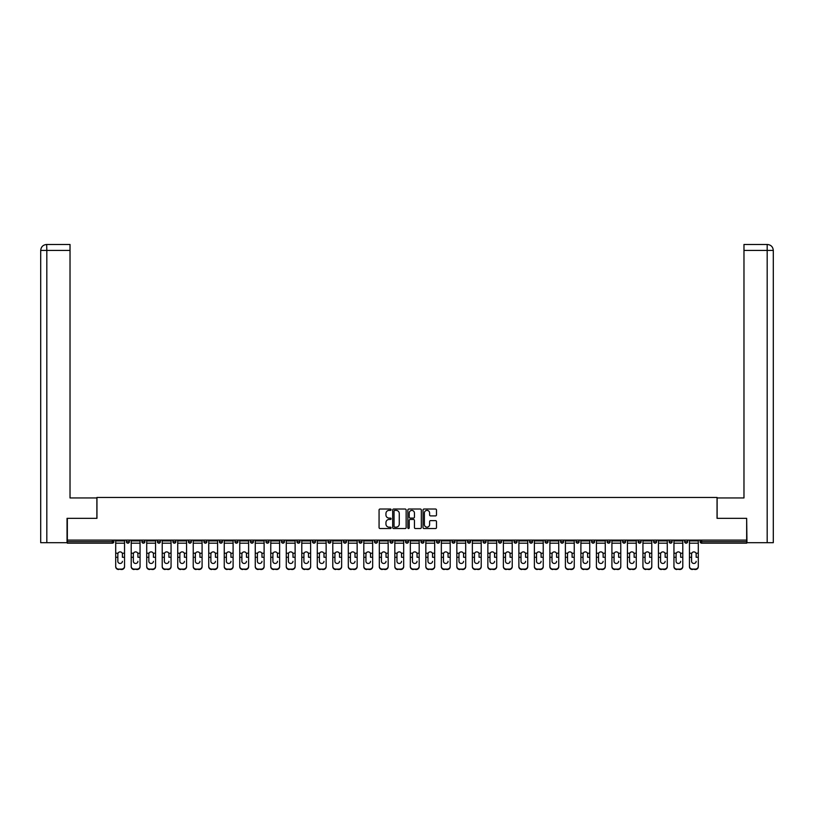 <?xml version="1.0" encoding="UTF-8"?>
<svg xmlns="http://www.w3.org/2000/svg" width="814" height="814" viewBox="0 0 814 814"><rect width="100%" height="100%" fill="white"/><g stroke="black" fill="none" stroke-linecap="round" stroke-linejoin="round"><path stroke-width="1.22" d="M391.096 509.706A0.682 0.682 0 0 0 390.415 509.025L380.046 509.025A0.977 0.977 0 0 0 379.07 510.002L379.07 527.564A0.977 0.977 0 0 0 380.046 528.54L390.415 528.54A0.682 0.682 0 0 0 391.096 527.848A0.682 0.682 0 0 0 390.415 527.167L389.072 527.167A3.124 3.124 0 0 1 385.948 524.043L385.948 522.588A3.124 3.124 0 0 1 389.072 519.464L390.415 519.464A0.682 0.682 0 0 0 391.096 518.783A0.682 0.682 0 0 0 390.415 518.091L389.072 518.091A3.124 3.124 0 0 1 385.948 514.977L385.948 513.512A3.124 3.124 0 0 1 389.072 510.388L390.415 510.388A0.682 0.682 0 0 0 391.096 509.706M435.51 515.903A0.977 0.977 0 0 0 436.487 514.926L436.487 510.002A0.977 0.977 0 0 0 435.51 509.025L424.002 509.025A0.977 0.977 0 0 0 423.026 510.002L423.026 527.564A0.977 0.977 0 0 0 424.002 528.54L435.51 528.54A0.977 0.977 0 0 0 436.487 527.564L436.487 521.611A0.977 0.977 0 0 0 435.51 520.634L430.586 520.634A0.977 0.977 0 0 0 429.609 521.611L429.609 524.562A2.615 2.615 0 0 1 427.004 527.167A2.615 2.615 0 0 1 424.389 524.562L424.389 512.993A2.615 2.615 0 0 1 427.004 510.388A2.615 2.615 0 0 1 429.609 512.993L429.609 514.926A0.977 0.977 0 0 0 430.586 515.903L435.51 515.903M46.815 542.684L40.7 542.684L40.7 250.437L46.815 250.437L46.673 244.475L70.024 244.475L70.024 250.437L46.815 250.437L46.815 542.684L67.043 542.684L67.043 518.335L96.958 518.335L96.958 497.456L717.042 497.456L717.042 518.335L746.662 518.335L746.662 540.099L67.338 540.099L67.338 541.686L112.373 541.686L112.373 540.099M67.338 518.335L67.338 540.099M406.145 510.002A0.977 0.977 0 0 0 405.168 509.025L393.661 509.025A0.977 0.977 0 0 0 392.684 510.002L392.684 527.564A0.977 0.977 0 0 0 393.661 528.54L405.168 528.54A0.977 0.977 0 0 0 406.145 527.564L406.145 510.002M408.832 509.025L420.339 509.025A0.977 0.977 0 0 1 421.316 510.002L421.316 527.564A0.977 0.977 0 0 1 420.339 528.54L415.415 528.54A0.977 0.977 0 0 1 414.438 527.564L414.438 520.441A0.977 0.977 0 0 0 413.461 519.464L410.195 519.464A0.977 0.977 0 0 0 409.218 520.441L409.218 527.848A0.682 0.682 0 0 1 408.536 528.54A0.682 0.682 0 0 1 407.855 527.848L407.855 510.002A0.977 0.977 0 0 1 408.832 509.025M113.858 540.099L113.858 541.686A1.496 1.496 0 0 1 112.373 543.182L67.338 543.182L67.338 541.686M746.662 540.099L746.662 543.182L701.627 543.182A1.496 1.496 0 0 1 700.142 541.686L700.142 540.099M126.384 540.099L126.384 541.686L126.384 540.099M112.373 543.182A1.496 1.496 0 0 0 113.858 541.686A1.496 1.496 0 0 1 112.373 543.182L112.373 541.686L113.858 541.686M127.879 543.182A1.496 1.496 0 0 1 126.384 541.686A1.496 1.496 0 0 0 127.879 543.182A1.496 1.496 0 0 0 129.365 541.686L129.365 540.099L129.365 541.686A1.496 1.496 0 0 1 127.879 543.182A1.496 1.496 0 0 1 126.384 541.686L129.365 541.686A1.496 1.496 0 0 1 127.879 543.182M141.89 540.099L141.89 541.686L141.89 540.099M144.872 540.099L144.872 541.686A1.496 1.496 0 0 1 143.386 543.182A1.496 1.496 0 0 1 141.89 541.686A1.496 1.496 0 0 0 143.386 543.182A1.496 1.496 0 0 0 144.872 541.686A1.496 1.496 0 0 1 143.386 543.182A1.496 1.496 0 0 1 141.89 541.686L144.872 541.686M157.397 540.099L157.397 541.686L157.397 540.099M160.378 540.099L160.378 541.686L160.378 540.099M172.904 541.686A1.496 1.496 0 0 0 174.4 543.182A1.496 1.496 0 0 0 175.885 541.686A1.496 1.496 0 0 1 174.4 543.182A1.496 1.496 0 0 0 175.885 541.686L175.885 540.099L175.885 541.686L172.904 541.686A1.496 1.496 0 0 0 174.4 543.182A1.496 1.496 0 0 1 172.904 541.686L172.904 540.099M188.41 540.099L188.41 541.686L188.41 540.099M191.392 540.099L191.392 541.686L191.392 540.099M206.898 540.099L206.898 541.686A1.496 1.496 0 0 1 205.413 543.182A1.496 1.496 0 0 1 203.917 541.686L203.917 540.099M220.92 543.182A1.496 1.496 0 0 0 222.405 541.686L222.405 540.099L222.405 541.686A1.496 1.496 0 0 1 220.92 543.182A1.496 1.496 0 0 1 219.424 541.686L219.424 540.099M234.931 540.099L234.931 541.686L234.931 540.099M237.912 540.099L237.912 541.686A1.496 1.496 0 0 1 236.426 543.182A1.496 1.496 0 0 1 234.931 541.686L237.912 541.686A1.496 1.496 0 0 1 236.426 543.182M253.419 540.099L253.419 541.686A1.496 1.496 0 0 1 251.933 543.182A1.496 1.496 0 0 1 250.437 541.686L250.437 540.099M267.44 543.182A1.496 1.496 0 0 0 268.925 541.686L268.925 540.099L268.925 541.686A1.496 1.496 0 0 1 267.44 543.182A1.496 1.496 0 0 1 265.944 541.686L265.944 540.099M284.432 540.099L284.432 541.686A1.496 1.496 0 0 1 282.946 543.182A1.496 1.496 0 0 1 281.451 541.686L281.451 540.099M296.957 540.099L296.957 541.686L296.957 540.099M299.939 540.099L299.939 541.686A1.496 1.496 0 0 1 298.453 543.182A1.496 1.496 0 0 1 296.957 541.686L299.939 541.686A1.496 1.496 0 0 1 298.453 543.182M315.445 540.099L315.445 541.686L312.464 541.686A1.496 1.496 0 0 0 313.96 543.182A1.496 1.496 0 0 1 312.464 541.686L312.464 540.099M329.467 543.182A1.496 1.496 0 0 0 330.952 541.686L330.952 540.099L330.952 541.686A1.496 1.496 0 0 1 329.467 543.182A1.496 1.496 0 0 1 327.971 541.686L327.971 540.099M346.459 540.099L346.459 541.686A1.496 1.496 0 0 1 344.973 543.182A1.496 1.496 0 0 1 343.477 541.686L343.477 540.099M358.984 540.099L358.984 541.686L358.984 540.099M361.965 540.099L361.965 541.686A1.496 1.496 0 0 1 360.48 543.182A1.496 1.496 0 0 1 358.984 541.686L361.965 541.686A1.496 1.496 0 0 1 360.48 543.182M377.482 540.099L377.482 541.686A1.496 1.496 0 0 1 375.987 543.182A1.496 1.496 0 0 1 374.491 541.686L374.491 540.099M389.998 541.686L392.989 541.686A1.496 1.496 0 0 1 391.493 543.182A1.496 1.496 0 0 0 392.989 541.686L392.989 540.099L392.989 541.686A1.496 1.496 0 0 1 391.493 543.182A1.496 1.496 0 0 1 389.998 541.686L389.998 540.099M408.496 540.099L408.496 541.686A1.496 1.496 0 0 1 407 543.182A1.496 1.496 0 0 1 405.504 541.686L405.504 540.099M421.011 540.099L421.011 541.686L421.011 540.099M424.002 540.099L424.002 541.686L424.002 540.099M436.518 540.099L436.518 541.686L436.518 540.099M439.509 540.099L439.509 541.686A1.496 1.496 0 0 1 438.013 543.182A1.496 1.496 0 0 1 436.518 541.686L439.509 541.686A1.496 1.496 0 0 1 438.013 543.182M452.035 540.099L452.035 541.686L452.035 540.099M455.016 540.099L455.016 541.686L455.016 540.099M467.541 540.099L467.541 541.686L467.541 540.099M470.523 540.099L470.523 541.686A1.496 1.496 0 0 1 469.027 543.182A1.496 1.496 0 0 1 467.541 541.686A1.496 1.496 0 0 0 469.027 543.182A1.496 1.496 0 0 0 470.523 541.686A1.496 1.496 0 0 1 469.027 543.182A1.496 1.496 0 0 1 467.541 541.686L470.523 541.686M486.029 540.099L486.029 541.686A1.496 1.496 0 0 1 484.534 543.182A1.496 1.496 0 0 1 483.048 541.686L483.048 540.099M501.536 540.099L501.536 541.686L498.555 541.686A1.496 1.496 0 0 0 500.04 543.182A1.496 1.496 0 0 1 498.555 541.686L498.555 540.099M517.043 540.099L517.043 541.686A1.496 1.496 0 0 1 515.547 543.182A1.496 1.496 0 0 1 514.061 541.686L514.061 540.099M529.568 540.099L529.568 541.686L529.568 540.099M532.549 540.099L532.549 541.686A1.496 1.496 0 0 1 531.054 543.182A1.496 1.496 0 0 1 529.568 541.686A1.496 1.496 0 0 0 531.054 543.182A1.496 1.496 0 0 1 529.568 541.686L532.549 541.686A1.496 1.496 0 0 1 531.054 543.182M548.056 540.099L548.056 541.686A1.496 1.496 0 0 1 546.56 543.182A1.496 1.496 0 0 1 545.075 541.686L545.075 540.099M563.563 540.099L563.563 541.686L560.581 541.686A1.496 1.496 0 0 0 562.067 543.182A1.496 1.496 0 0 1 560.581 541.686L560.581 540.099M579.069 540.099L579.069 541.686A1.496 1.496 0 0 1 577.574 543.182A1.496 1.496 0 0 1 576.088 541.686L576.088 540.099M594.576 540.099L594.576 541.686L591.595 541.686A1.496 1.496 0 0 0 593.08 543.182A1.496 1.496 0 0 1 591.595 541.686L591.595 540.099M610.083 540.099L610.083 541.686A1.496 1.496 0 0 1 608.587 543.182A1.496 1.496 0 0 1 607.102 541.686L607.102 540.099M625.59 540.099L625.59 541.686L622.608 541.686A1.496 1.496 0 0 0 624.094 543.182A1.496 1.496 0 0 1 622.608 541.686L622.608 540.099M641.096 540.099L641.096 541.686A1.496 1.496 0 0 1 639.601 543.182A1.496 1.496 0 0 1 638.115 541.686L638.115 540.099M656.603 540.099L656.603 541.686L653.622 541.686A1.496 1.496 0 0 0 655.107 543.182A1.496 1.496 0 0 1 653.622 541.686L653.622 540.099M672.11 540.099L672.11 541.686L669.128 541.686A1.496 1.496 0 0 0 670.614 543.182A1.496 1.496 0 0 1 669.128 541.686L669.128 540.099M687.616 540.099L687.616 541.686L684.635 541.686A1.496 1.496 0 0 0 686.121 543.182A1.496 1.496 0 0 1 684.635 541.686L684.635 540.099M158.893 543.182A1.496 1.496 0 0 1 157.397 541.686A1.496 1.496 0 0 0 158.893 543.182A1.496 1.496 0 0 0 160.378 541.686A1.496 1.496 0 0 1 158.893 543.182A1.496 1.496 0 0 1 157.397 541.686L160.378 541.686A1.496 1.496 0 0 1 158.893 543.182M189.906 543.182A1.496 1.496 0 0 1 188.41 541.686A1.496 1.496 0 0 0 189.906 543.182A1.496 1.496 0 0 0 191.392 541.686A1.496 1.496 0 0 1 189.906 543.182A1.496 1.496 0 0 1 188.41 541.686L191.392 541.686A1.496 1.496 0 0 1 189.906 543.182M313.96 543.182A1.496 1.496 0 0 0 315.445 541.686A1.496 1.496 0 0 1 313.96 543.182A1.496 1.496 0 0 1 312.464 541.686M422.507 543.182A1.496 1.496 0 0 1 421.011 541.686L424.002 541.686A1.496 1.496 0 0 1 422.507 543.182A1.496 1.496 0 0 0 424.002 541.686A1.496 1.496 0 0 1 422.507 543.182M453.52 543.182A1.496 1.496 0 0 1 452.035 541.686A1.496 1.496 0 0 0 453.52 543.182A1.496 1.496 0 0 0 455.016 541.686A1.496 1.496 0 0 1 453.52 543.182A1.496 1.496 0 0 1 452.035 541.686L455.016 541.686M500.04 543.182A1.496 1.496 0 0 0 501.536 541.686A1.496 1.496 0 0 1 500.04 543.182A1.496 1.496 0 0 1 498.555 541.686M562.067 543.182A1.496 1.496 0 0 0 563.563 541.686A1.496 1.496 0 0 1 562.067 543.182A1.496 1.496 0 0 1 560.581 541.686M594.576 541.686A1.496 1.496 0 0 1 593.08 543.182A1.496 1.496 0 0 0 594.576 541.686A1.496 1.496 0 0 1 593.08 543.182A1.496 1.496 0 0 1 591.595 541.686M624.094 543.182A1.496 1.496 0 0 0 625.59 541.686A1.496 1.496 0 0 1 624.094 543.182A1.496 1.496 0 0 1 622.608 541.686M639.601 543.182A1.496 1.496 0 0 0 641.096 541.686A1.496 1.496 0 0 1 639.601 543.182M655.107 543.182A1.496 1.496 0 0 0 656.603 541.686A1.496 1.496 0 0 1 655.107 543.182A1.496 1.496 0 0 1 653.622 541.686M670.614 543.182A1.496 1.496 0 0 0 672.11 541.686A1.496 1.496 0 0 1 670.614 543.182A1.496 1.496 0 0 1 669.128 541.686M686.121 543.182A1.496 1.496 0 0 0 687.616 541.686A1.496 1.496 0 0 1 686.121 543.182A1.496 1.496 0 0 1 684.635 541.686M394.729 510.388A0.682 0.682 0 0 0 394.047 511.07L394.047 526.485A0.682 0.682 0 0 0 394.729 527.167L396.143 527.167A3.124 3.124 0 0 0 399.267 524.043L399.267 513.512A3.124 3.124 0 0 0 396.143 510.388L394.729 510.388M414.438 513.044A2.615 2.615 0 0 0 411.833 510.439A2.615 2.615 0 0 0 409.218 513.044L409.218 517.124A0.977 0.977 0 0 0 410.195 518.091L413.461 518.091A0.977 0.977 0 0 0 414.438 517.124L414.438 513.044M122.405 554.09L122.405 557.275L124.542 557.275L124.542 540.099M115.7 557.692L115.7 566.707L115.7 553.215L118.02 553.215L117.837 554.09L118.02 553.215A2.289 2.188 0 0 1 122.222 553.215L124.542 553.215M120.126 563.461A2.289 2.167 180 0 0 122.405 561.304A2.289 2.167 180 0 1 120.126 563.461A2.289 2.167 180 0 1 117.837 561.304L117.837 554.09M124.542 566.279L124.542 566.707A2.981 2.818 180 0 1 121.561 569.525L121.561 569.108A2.981 2.818 0 0 0 124.542 566.279L124.542 557.275M115.7 566.279A2.981 2.818 0 0 0 118.681 569.108L121.561 569.525M118.681 569.525A2.981 2.818 180 0 1 115.7 566.707M118.681 569.108L121.561 569.108M115.7 553.215L115.7 540.099M96.866 518.335L96.866 497.954L70.024 497.954L70.024 250.437M40.7 250.437L40.7 483.048L40.7 250.437C41.056 246.815 43.04 244.831 46.652 244.475C43.04 244.831 41.046 246.825 40.7 250.437L40.7 483.048M717.134 518.335L717.134 497.954L743.976 497.954L743.976 244.475L767.327 244.475L743.976 244.475M773.3 542.684L773.3 483.048L773.3 542.684L746.957 542.684L746.662 518.335M767.185 244.475L765.842 244.475L767.185 244.475L767.185 250.437L743.976 250.437M767.185 542.684L767.185 250.437L773.3 250.437L773.3 483.048L773.3 250.437C772.944 246.815 770.96 244.831 767.348 244.475M137.912 554.09L137.912 557.275L140.049 557.275L140.049 540.099M131.207 557.692L131.207 566.707L131.207 553.215L133.527 553.215L133.343 554.09L133.527 553.215A2.289 2.188 0 0 1 137.729 553.215L140.049 553.215M135.633 563.461A2.289 2.167 180 0 0 137.912 561.304A2.289 2.167 180 0 1 135.633 563.461A2.289 2.167 180 0 1 133.343 561.304L133.343 554.09M153.419 554.09L153.419 557.275L155.555 557.275L155.555 540.099M146.713 557.692L146.713 566.707L146.713 553.215L149.033 553.215L148.85 554.09L149.033 553.215A2.289 2.188 0 0 1 153.246 553.215L155.555 553.215M151.139 563.461A2.289 2.167 180 0 0 153.419 561.304A2.289 2.167 180 0 1 151.139 563.461A2.289 2.167 180 0 1 148.85 561.304L148.85 554.09M168.925 554.09L168.925 557.275L171.062 557.275L171.062 540.099M162.22 557.692L162.22 566.707L162.22 553.215L164.54 553.215L164.357 554.09L164.54 553.215A2.289 2.188 0 0 1 168.752 553.215L171.062 553.215M166.646 563.461A2.289 2.167 180 0 0 168.925 561.304A2.289 2.167 180 0 1 166.646 563.461A2.289 2.167 180 0 1 164.357 561.304L164.357 554.09M184.432 554.09L184.432 557.275L186.569 557.275L186.569 540.099M177.727 557.692L177.727 566.707L177.727 553.215L180.047 553.215L179.863 554.09L180.047 553.215A2.289 2.188 0 0 1 184.259 553.215L186.569 553.215M182.153 563.461A2.289 2.167 180 0 0 184.432 561.304A2.289 2.167 180 0 1 182.153 563.461A2.289 2.167 180 0 1 179.863 561.304L179.863 554.09M199.939 554.09L199.939 557.275L202.086 557.275L202.086 540.099M193.233 557.692L193.233 566.707L193.233 553.215L195.553 553.215L195.37 554.09L195.553 553.215A2.289 2.188 0 0 1 199.766 553.215L202.086 553.215M197.66 563.461A2.289 2.167 180 0 0 199.939 561.304A2.289 2.167 180 0 1 197.66 563.461A2.289 2.167 180 0 1 195.37 561.304L195.37 554.09M140.049 566.279L140.049 566.707A2.981 2.818 180 0 1 137.067 569.525L137.067 569.108A2.981 2.818 0 0 0 140.049 566.279L140.049 557.275M131.207 566.279A2.981 2.818 0 0 0 134.188 569.108L137.067 569.525M134.188 569.525A2.981 2.818 180 0 1 131.207 566.707M134.188 569.108L137.067 569.108M131.207 553.215L131.207 540.099M155.555 566.279L155.555 566.707A2.981 2.818 180 0 1 152.574 569.525L152.574 569.108A2.981 2.818 0 0 0 155.555 566.279L155.555 557.275M146.713 566.279A2.981 2.818 0 0 0 149.695 569.108L152.574 569.525M149.695 569.525A2.981 2.818 180 0 1 146.713 566.707M149.695 569.108L152.574 569.108M146.713 553.215L146.713 540.099M171.062 566.279L171.062 566.707A2.981 2.818 180 0 1 168.081 569.525L168.081 569.108A2.981 2.818 0 0 0 171.062 566.279L171.062 557.275M162.22 566.279A2.981 2.818 0 0 0 165.201 569.108L168.081 569.525M165.201 569.525A2.981 2.818 180 0 1 162.22 566.707M165.201 569.108L168.081 569.108M162.22 553.215L162.22 540.099M186.569 566.279L186.569 566.707A2.981 2.818 180 0 1 183.588 569.525L183.588 569.108A2.981 2.818 0 0 0 186.569 566.279L186.569 557.275M177.727 566.279A2.981 2.818 0 0 0 180.708 569.108L183.588 569.525M180.708 569.525A2.981 2.818 180 0 1 177.727 566.707M180.708 569.108L183.588 569.108M177.727 553.215L177.727 540.099M202.086 566.279L202.086 566.707A2.981 2.818 180 0 1 199.094 569.525L199.094 569.108A2.981 2.818 0 0 0 202.086 566.279L202.086 557.275M193.233 566.279A2.981 2.818 0 0 0 196.215 569.108L199.094 569.525M196.215 569.525A2.981 2.818 180 0 1 193.233 566.707M196.215 569.108L199.094 569.108M193.233 553.215L193.233 540.099M215.445 554.09L215.445 557.275L217.592 557.275L217.592 540.099M208.74 557.692L208.74 566.707L208.74 553.215L211.06 553.215L210.877 554.09L211.06 553.215A2.289 2.188 0 0 1 215.272 553.215L217.592 553.215M213.166 563.461A2.289 2.167 180 0 0 215.445 561.304A2.289 2.167 180 0 1 213.166 563.461A2.289 2.167 180 0 1 210.877 561.304L210.877 554.09M217.592 566.279L217.592 566.707A2.981 2.818 180 0 1 214.601 569.525L214.601 569.108A2.981 2.818 0 0 0 217.592 566.279L217.592 557.275M208.74 566.279A2.981 2.818 0 0 0 211.721 569.108L214.601 569.525M211.721 569.525A2.981 2.818 180 0 1 208.74 566.707M211.721 569.108L214.601 569.108M208.74 553.215L208.74 540.099M230.962 554.09L230.962 557.275L233.099 557.275L233.099 540.099M224.247 557.692L224.247 566.707L224.247 553.215L226.567 553.215L226.384 554.09L226.567 553.215A2.289 2.188 0 0 1 230.779 553.215L233.099 553.215M228.673 563.461A2.289 2.167 180 0 0 230.962 561.304A2.289 2.167 180 0 1 228.673 563.461A2.289 2.167 180 0 1 226.384 561.304L226.384 554.09M233.099 566.279L233.099 566.707A2.981 2.818 180 0 1 230.108 569.525L230.108 569.108A2.981 2.818 0 0 0 233.099 566.279L233.099 557.275M224.247 566.279A2.981 2.818 0 0 0 227.228 569.108L230.108 569.525M227.228 569.525A2.981 2.818 180 0 1 224.247 566.707M227.228 569.108L230.108 569.108M224.247 553.215L224.247 540.099M246.469 554.09L246.469 557.275L248.606 557.275L248.606 540.099M239.754 557.692L239.754 566.707L239.754 553.215L242.073 553.215L241.89 554.09L242.073 553.215A2.289 2.188 0 0 1 246.286 553.215L248.606 553.215M244.18 563.461A2.289 2.167 180 0 0 246.469 561.304A2.289 2.167 180 0 1 244.18 563.461A2.289 2.167 180 0 1 241.89 561.304L241.89 554.09M248.606 566.279L248.606 566.707A2.981 2.818 180 0 1 245.614 569.525L245.614 569.108A2.981 2.818 0 0 0 248.606 566.279L248.606 557.275M239.754 566.279A2.981 2.818 0 0 0 242.735 569.108L245.614 569.525M242.735 569.525A2.981 2.818 180 0 1 239.754 566.707M242.735 569.108L245.614 569.108M239.754 553.215L239.754 540.099M261.976 554.09L261.976 557.275L264.112 557.275L264.112 540.099M255.26 557.692L255.26 566.707L255.26 553.215L257.58 553.215L257.397 554.09L257.58 553.215A2.289 2.188 0 0 1 261.793 553.215L264.112 553.215M259.686 563.461A2.289 2.167 180 0 0 261.976 561.304A2.289 2.167 180 0 1 259.686 563.461A2.289 2.167 180 0 1 257.397 561.304L257.397 554.09M264.112 566.279L264.112 566.707A2.981 2.818 180 0 1 261.131 569.525L261.131 569.108A2.981 2.818 0 0 0 264.112 566.279L264.112 557.275M255.26 566.279A2.981 2.818 0 0 0 258.242 569.108L261.131 569.525M258.242 569.525A2.981 2.818 180 0 1 255.26 566.707M258.242 569.108L261.131 569.108M255.26 553.215L255.26 540.099M277.482 554.09L277.482 557.275L279.619 557.275L279.619 540.099M270.767 557.692L270.767 566.707L270.767 553.215L273.087 553.215L272.904 554.09L273.087 553.215A2.289 2.188 0 0 1 277.299 553.215L279.619 553.215M275.193 563.461A2.289 2.167 180 0 0 277.482 561.304A2.289 2.167 180 0 1 275.193 563.461A2.289 2.167 180 0 1 272.904 561.304L272.904 554.09M279.619 566.279L279.619 566.707A2.981 2.818 180 0 1 276.638 569.525L276.638 569.108A2.981 2.818 0 0 0 279.619 566.279L279.619 557.275M270.767 566.279A2.981 2.818 0 0 0 273.748 569.108L276.638 569.525M273.748 569.525A2.981 2.818 180 0 1 270.767 566.707M273.748 569.108L276.638 569.108M270.767 553.215L270.767 540.099M292.989 554.09L292.989 557.275L295.126 557.275L295.126 540.099M286.274 557.692L286.274 566.707L286.274 553.215L288.594 553.215L288.41 554.09L288.594 553.215A2.289 2.188 0 0 1 292.806 553.215L295.126 553.215M290.7 563.461A2.289 2.167 180 0 0 292.989 561.304A2.289 2.167 180 0 1 290.7 563.461A2.289 2.167 180 0 1 288.41 561.304L288.41 554.09M295.126 566.279L295.126 566.707A2.981 2.818 180 0 1 292.145 569.525L292.145 569.108A2.981 2.818 0 0 0 295.126 566.279L295.126 557.275M286.274 566.279A2.981 2.818 0 0 0 289.255 569.108L292.145 569.525M289.255 569.525A2.981 2.818 180 0 1 286.274 566.707M289.255 569.108L292.145 569.108M286.274 553.215L286.274 540.099M308.496 554.09L308.496 557.275L310.633 557.275L310.633 540.099M301.78 557.692L301.78 566.707L301.78 553.215L304.1 553.215L303.917 554.09L304.1 553.215A2.289 2.188 0 0 1 308.313 553.215L310.633 553.215M306.206 563.461A2.289 2.167 180 0 0 308.496 561.304A2.289 2.167 180 0 1 306.206 563.461A2.289 2.167 180 0 1 303.917 561.304L303.917 554.09M310.633 566.279L310.633 566.707A2.981 2.818 180 0 1 307.651 569.525L307.651 569.108A2.981 2.818 0 0 0 310.633 566.279L310.633 557.275M301.78 566.279A2.981 2.818 0 0 0 304.762 569.108L307.651 569.525M304.762 569.525A2.981 2.818 180 0 1 301.78 566.707M304.762 569.108L307.651 569.108M301.78 553.215L301.78 540.099M324.003 554.09L324.003 557.275L326.139 557.275L326.139 540.099M317.287 557.692L317.287 566.707L317.287 553.215L319.607 553.215L319.424 554.09L319.607 553.215A2.289 2.188 0 0 1 323.819 553.215L326.139 553.215M321.713 563.461A2.289 2.167 180 0 0 324.003 561.304A2.289 2.167 180 0 1 321.713 563.461A2.289 2.167 180 0 1 319.424 561.304L319.424 554.09M326.139 566.279L326.139 566.707A2.981 2.818 180 0 1 323.158 569.525L323.158 569.108A2.981 2.818 0 0 0 326.139 566.279L326.139 557.275M317.287 566.279A2.981 2.818 0 0 0 320.268 569.108L323.158 569.525M320.268 569.525A2.981 2.818 180 0 1 317.287 566.707M320.268 569.108L323.158 569.108M317.287 553.215L317.287 540.099M339.509 554.09L339.509 557.275L341.646 557.275L341.646 540.099M332.794 557.692L332.794 566.707L332.794 553.215L335.114 553.215L334.93 554.09L335.114 553.215A2.289 2.188 0 0 1 339.326 553.215L341.646 553.215M337.22 563.461A2.289 2.167 180 0 0 339.509 561.304A2.289 2.167 180 0 1 337.22 563.461A2.289 2.167 180 0 1 334.93 561.304L334.93 554.09M341.646 566.279L341.646 566.707A2.981 2.818 180 0 1 338.665 569.525L338.665 569.108A2.981 2.818 0 0 0 341.646 566.279L341.646 557.275M332.794 566.279A2.981 2.818 0 0 0 335.775 569.108L338.665 569.525M335.775 569.525A2.981 2.818 180 0 1 332.794 566.707M335.775 569.108L338.665 569.108M332.794 553.215L332.794 540.099M355.016 554.09L355.016 557.275L357.153 557.275L357.153 540.099M348.3 557.692L348.3 566.707L348.3 553.215L350.62 553.215L350.437 554.09L350.62 553.215A2.289 2.188 0 0 1 354.833 553.215L357.153 553.215M352.727 563.461A2.289 2.167 180 0 0 355.016 561.304A2.289 2.167 180 0 1 352.727 563.461A2.289 2.167 180 0 1 350.437 561.304L350.437 554.09M357.153 566.279L357.153 566.707A2.981 2.818 180 0 1 354.171 569.525L354.171 569.108A2.981 2.818 0 0 0 357.153 566.279L357.153 557.275M348.3 566.279A2.981 2.818 0 0 0 351.282 569.108L354.171 569.525M351.282 569.525A2.981 2.818 180 0 1 348.3 566.707M351.282 569.108L354.171 569.108M348.3 553.215L348.3 540.099M370.523 554.09L370.523 557.275L372.659 557.275L372.659 540.099M363.807 557.692L363.807 566.707L363.807 553.215L366.127 553.215L365.944 554.09L366.127 553.215A2.289 2.188 0 0 1 370.339 553.215L372.659 553.215M368.233 563.461A2.289 2.167 180 0 0 370.523 561.304A2.289 2.167 180 0 1 368.233 563.461A2.289 2.167 180 0 1 365.944 561.304L365.944 554.09M372.659 566.279L372.659 566.707A2.981 2.818 180 0 1 369.678 569.525L369.678 569.108A2.981 2.818 0 0 0 372.659 566.279L372.659 557.275M363.807 566.279A2.981 2.818 0 0 0 366.788 569.108L369.678 569.525M366.788 569.525A2.981 2.818 180 0 1 363.807 566.707M366.788 569.108L369.678 569.108M363.807 553.215L363.807 540.099M386.029 554.09L386.029 557.275L388.166 557.275L388.166 540.099M379.314 557.692L379.314 566.707L379.314 553.215L381.634 553.215L381.451 554.09L381.634 553.215A2.289 2.188 0 0 1 385.846 553.215L388.166 553.215M383.74 563.461A2.289 2.167 180 0 0 386.029 561.304A2.289 2.167 180 0 1 383.74 563.461A2.289 2.167 180 0 1 381.451 561.304L381.451 554.09M388.166 566.279L388.166 566.707A2.981 2.818 180 0 1 385.185 569.525L385.185 569.108A2.981 2.818 0 0 0 388.166 566.279L388.166 557.275M379.314 566.279A2.981 2.818 0 0 0 382.295 569.108L385.185 569.525M382.295 569.525A2.981 2.818 180 0 1 379.314 566.707M382.295 569.108L385.185 569.108M379.314 553.215L379.314 540.099M401.536 554.09L401.536 557.275L403.673 557.275L403.673 540.099M394.821 557.692L394.821 566.707L394.821 553.215L397.14 553.215L396.957 554.09L397.14 553.215A2.289 2.188 0 0 1 401.353 553.215L403.673 553.215M399.247 563.461A2.289 2.167 180 0 0 401.536 561.304A2.289 2.167 180 0 1 399.247 563.461A2.289 2.167 180 0 1 396.957 561.304L396.957 554.09M403.673 566.279L403.673 566.707A2.981 2.818 180 0 1 400.692 569.525L400.692 569.108A2.981 2.818 0 0 0 403.673 566.279L403.673 557.275M394.821 566.279A2.981 2.818 0 0 0 397.802 569.108L400.692 569.525M397.802 569.525A2.981 2.818 180 0 1 394.821 566.707M397.802 569.108L400.692 569.108M394.821 553.215L394.821 540.099M417.043 554.09L417.043 557.275L419.179 557.275L419.179 540.099M410.327 557.692L410.327 566.707L410.327 553.215L412.647 553.215L412.464 554.09L412.647 553.215A2.289 2.188 0 0 1 416.86 553.215L419.179 553.215M414.753 563.461A2.289 2.167 180 0 0 417.043 561.304A2.289 2.167 180 0 1 414.753 563.461A2.289 2.167 180 0 1 412.464 561.304L412.464 554.09M419.179 566.279L419.179 566.707A2.981 2.818 180 0 1 416.198 569.525L416.198 569.108A2.981 2.818 0 0 0 419.179 566.279L419.179 557.275M410.327 566.279A2.981 2.818 0 0 0 413.309 569.108L416.198 569.525M413.309 569.525A2.981 2.818 180 0 1 410.327 566.707M413.309 569.108L416.198 569.108M410.327 553.215L410.327 540.099M432.549 554.09L432.549 557.275L434.686 557.275L434.686 540.099M425.834 557.692L425.834 566.707L425.834 553.215L428.154 553.215L427.971 554.09L428.154 553.215A2.289 2.188 0 0 1 432.366 553.215L434.686 553.215M430.26 563.461A2.289 2.167 180 0 0 432.549 561.304A2.289 2.167 180 0 1 430.26 563.461A2.289 2.167 180 0 1 427.971 561.304L427.971 554.09M434.686 566.279L434.686 566.707A2.981 2.818 180 0 1 431.705 569.525L431.705 569.108A2.981 2.818 0 0 0 434.686 566.279L434.686 557.275M425.834 566.279A2.981 2.818 0 0 0 428.815 569.108L431.705 569.525M428.815 569.525A2.981 2.818 180 0 1 425.834 566.707M428.815 569.108L431.705 569.108M425.834 553.215L425.834 540.099M448.056 554.09L448.056 557.275L450.193 557.275L450.193 540.099M441.341 557.692L441.341 566.707L441.341 553.215L443.661 553.215L443.477 554.09L443.661 553.215A2.289 2.188 0 0 1 447.873 553.215L450.193 553.215M445.767 563.461A2.289 2.167 180 0 0 448.056 561.304A2.289 2.167 180 0 1 445.767 563.461A2.289 2.167 180 0 1 443.477 561.304L443.477 554.09M450.193 566.279L450.193 566.707A2.981 2.818 180 0 1 447.212 569.525L447.212 569.108A2.981 2.818 0 0 0 450.193 566.279L450.193 557.275M441.341 566.279A2.981 2.818 0 0 0 444.322 569.108L447.212 569.525M444.322 569.525A2.981 2.818 180 0 1 441.341 566.707M444.322 569.108L447.212 569.108M441.341 553.215L441.341 540.099M463.563 554.09L463.563 557.275L465.7 557.275L465.7 540.099M456.847 557.692L456.847 566.707L456.847 553.215L459.167 553.215L458.984 554.09L459.167 553.215A2.289 2.188 0 0 1 463.38 553.215L465.7 553.215M461.273 563.461A2.289 2.167 180 0 0 463.563 561.304A2.289 2.167 180 0 1 461.273 563.461A2.289 2.167 180 0 1 458.984 561.304L458.984 554.09M465.7 566.279L465.7 566.707A2.981 2.818 180 0 1 462.718 569.525L462.718 569.108A2.981 2.818 0 0 0 465.7 566.279L465.7 557.275M456.847 566.279A2.981 2.818 0 0 0 459.829 569.108L462.718 569.525M459.829 569.525A2.981 2.818 180 0 1 456.847 566.707M459.829 569.108L462.718 569.108M456.847 553.215L456.847 540.099M479.07 554.09L479.07 557.275L481.206 557.275L481.206 540.099M472.354 557.692L472.354 566.707L472.354 553.215L474.674 553.215L474.491 554.09L474.674 553.215A2.289 2.188 0 0 1 478.886 553.215L481.206 553.215M476.78 563.461A2.289 2.167 180 0 0 479.07 561.304A2.289 2.167 180 0 1 476.78 563.461A2.289 2.167 180 0 1 474.491 561.304L474.491 554.09M481.206 566.279L481.206 566.707A2.981 2.818 180 0 1 478.225 569.525L478.225 569.108A2.981 2.818 0 0 0 481.206 566.279L481.206 557.275M472.354 566.279A2.981 2.818 0 0 0 475.335 569.108L478.225 569.525M475.335 569.525A2.981 2.818 180 0 1 472.354 566.707M475.335 569.108L478.225 569.108M472.354 553.215L472.354 540.099M494.576 554.09L494.576 557.275L496.713 557.275L496.713 540.099M487.861 557.692L487.861 566.707L487.861 553.215L490.181 553.215L489.997 554.09L490.181 553.215A2.289 2.188 0 0 1 494.393 553.215L496.713 553.215M492.287 563.461A2.289 2.167 180 0 0 494.576 561.304A2.289 2.167 180 0 1 492.287 563.461A2.289 2.167 180 0 1 489.997 561.304L489.997 554.09M496.713 566.279L496.713 566.707A2.981 2.818 180 0 1 493.732 569.525L493.732 569.108A2.981 2.818 0 0 0 496.713 566.279L496.713 557.275M487.861 566.279A2.981 2.818 0 0 0 490.842 569.108L493.732 569.525M490.842 569.525A2.981 2.818 180 0 1 487.861 566.707M490.842 569.108L493.732 569.108M487.861 553.215L487.861 540.099M510.083 554.09L510.083 557.275L512.22 557.275L512.22 540.099M503.367 557.692L503.367 566.707L503.367 553.215L505.687 553.215L505.504 554.09L505.687 553.215A2.289 2.188 0 0 1 509.9 553.215L512.22 553.215M507.794 563.461A2.289 2.167 180 0 0 510.083 561.304A2.289 2.167 180 0 1 507.794 563.461A2.289 2.167 180 0 1 505.504 561.304L505.504 554.09M512.22 566.279L512.22 566.707A2.981 2.818 180 0 1 509.238 569.525L509.238 569.108A2.981 2.818 0 0 0 512.22 566.279L512.22 557.275M503.367 566.279A2.981 2.818 0 0 0 506.349 569.108L509.238 569.525M506.349 569.525A2.981 2.818 180 0 1 503.367 566.707M506.349 569.108L509.238 569.108M503.367 553.215L503.367 540.099M525.59 554.09L525.59 557.275L527.726 557.275L527.726 540.099M518.874 557.692L518.874 566.707L518.874 553.215L521.194 553.215L521.011 554.09L521.194 553.215A2.289 2.188 0 0 1 525.406 553.215L527.726 553.215M523.3 563.461A2.289 2.167 180 0 0 525.59 561.304A2.289 2.167 180 0 1 523.3 563.461A2.289 2.167 180 0 1 521.011 561.304L521.011 554.09M527.726 566.279L527.726 566.707A2.981 2.818 180 0 1 524.745 569.525L524.745 569.108A2.981 2.818 0 0 0 527.726 566.279L527.726 557.275M518.874 566.279A2.981 2.818 0 0 0 521.855 569.108L524.745 569.525M521.855 569.525A2.981 2.818 180 0 1 518.874 566.707M521.855 569.108L524.745 569.108M518.874 553.215L518.874 540.099M541.096 554.09L541.096 557.275L543.233 557.275L543.233 540.099M534.381 557.692L534.381 566.707L534.381 553.215L536.701 553.215L536.518 554.09L536.701 553.215A2.289 2.188 0 0 1 540.913 553.215L543.233 553.215M538.807 563.461A2.289 2.167 180 0 0 541.096 561.304A2.289 2.167 180 0 1 538.807 563.461A2.289 2.167 180 0 1 536.518 561.304L536.518 554.09M543.233 566.279L543.233 566.707A2.981 2.818 180 0 1 540.252 569.525L540.252 569.108A2.981 2.818 0 0 0 543.233 566.279L543.233 557.275M534.381 566.279A2.981 2.818 0 0 0 537.362 569.108L540.252 569.525M537.362 569.525A2.981 2.818 180 0 1 534.381 566.707M537.362 569.108L540.252 569.108M534.381 553.215L534.381 540.099M556.603 554.09L556.603 557.275L558.74 557.275L558.74 540.099M549.888 557.692L549.888 566.707L549.888 553.215L552.207 553.215L552.024 554.09L552.207 553.215A2.289 2.188 0 0 1 556.42 553.215L558.74 553.215M554.314 563.461A2.289 2.167 180 0 0 556.603 561.304A2.289 2.167 180 0 1 554.314 563.461A2.289 2.167 180 0 1 552.024 561.304L552.024 554.09M558.74 566.279L558.74 566.707A2.981 2.818 180 0 1 555.759 569.525L555.759 569.108A2.981 2.818 0 0 0 558.74 566.279L558.74 557.275M549.888 566.279A2.981 2.818 0 0 0 552.869 569.108L555.759 569.525M552.869 569.525A2.981 2.818 180 0 1 549.888 566.707M552.869 569.108L555.759 569.108M549.888 553.215L549.888 540.099M572.11 554.09L572.11 557.275L574.246 557.275L574.246 540.099M565.394 557.692L565.394 566.707L565.394 553.215L567.714 553.215L567.531 554.09L567.714 553.215A2.289 2.188 0 0 1 571.927 553.215L574.246 553.215M569.82 563.461A2.289 2.167 180 0 0 572.11 561.304A2.289 2.167 180 0 1 569.82 563.461A2.289 2.167 180 0 1 567.531 561.304L567.531 554.09M574.246 566.279L574.246 566.707A2.981 2.818 180 0 1 571.265 569.525L571.265 569.108A2.981 2.818 0 0 0 574.246 566.279L574.246 557.275M565.394 566.279A2.981 2.818 0 0 0 568.386 569.108L571.265 569.525M568.386 569.525A2.981 2.818 180 0 1 565.394 566.707M568.386 569.108L571.265 569.108M565.394 553.215L565.394 540.099M587.616 554.09L587.616 557.275L589.753 557.275L589.753 540.099M580.901 557.692L580.901 566.707L580.901 553.215L583.221 553.215L583.038 554.09L583.221 553.215A2.289 2.188 0 0 1 587.433 553.215L589.753 553.215M585.327 563.461A2.289 2.167 180 0 0 587.616 561.304A2.289 2.167 180 0 1 585.327 563.461A2.289 2.167 180 0 1 583.038 561.304L583.038 554.09M589.753 566.279L589.753 566.707A2.981 2.818 180 0 1 586.772 569.525L586.772 569.108A2.981 2.818 0 0 0 589.753 566.279L589.753 557.275M580.901 566.279A2.981 2.818 0 0 0 583.892 569.108L586.772 569.525M583.892 569.525A2.981 2.818 180 0 1 580.901 566.707M583.892 569.108L586.772 569.108M580.901 553.215L580.901 540.099M603.123 554.09L603.123 557.275L605.26 557.275L605.26 540.099M596.408 557.692L596.408 566.707L596.408 553.215L598.728 553.215L598.555 554.09L598.728 553.215A2.289 2.188 0 0 1 602.94 553.215L605.26 553.215M600.834 563.461A2.289 2.167 180 0 0 603.123 561.304A2.289 2.167 180 0 1 600.834 563.461A2.289 2.167 180 0 1 598.555 561.304L598.555 554.09M605.26 566.279L605.26 566.707A2.981 2.818 180 0 1 602.279 569.525L602.279 569.108A2.981 2.818 0 0 0 605.26 566.279L605.26 557.275M596.408 566.279A2.981 2.818 0 0 0 599.399 569.108L602.279 569.525M599.399 569.525A2.981 2.818 180 0 1 596.408 566.707M599.399 569.108L602.279 569.108M596.408 553.215L596.408 540.099M618.63 554.09L618.63 557.275L620.767 557.275L620.767 540.099M611.914 557.692L611.914 566.707L611.914 553.215L614.234 553.215L614.061 554.09L614.234 553.215A2.289 2.188 0 0 1 618.447 553.215L620.767 553.215M620.767 566.707L620.767 566.707A2.981 2.818 180 0 1 617.785 569.525L617.785 569.108A2.981 2.818 0 0 0 620.767 566.279L620.767 557.275M616.34 563.461A2.289 2.167 180 0 0 618.63 561.304A2.289 2.167 180 0 1 616.34 563.461A2.289 2.167 180 0 1 614.061 561.304L614.061 554.09M611.914 566.279A2.981 2.818 0 0 0 614.906 569.108L617.785 569.525M614.906 569.525A2.981 2.818 180 0 1 611.914 566.707M614.906 569.108L617.785 569.108M611.914 553.215L611.914 540.099M634.137 554.09L634.137 557.275L636.273 557.275L636.273 540.099M627.431 557.692L627.431 566.707L627.431 553.215L629.741 553.215L629.568 554.09L629.741 553.215A2.289 2.188 0 0 1 633.953 553.215L636.273 553.215M631.847 563.461A2.289 2.167 180 0 0 634.137 561.304A2.289 2.167 180 0 1 631.847 563.461A2.289 2.167 180 0 1 629.568 561.304L629.568 554.09M636.273 566.279L636.273 566.707A2.981 2.818 180 0 1 633.292 569.525L633.292 569.108A2.981 2.818 0 0 0 636.273 566.279L636.273 557.275M627.431 566.279A2.981 2.818 0 0 0 630.412 569.108L633.292 569.525M630.412 569.525A2.981 2.818 180 0 1 627.431 566.707M630.412 569.108L633.292 569.108M627.431 553.215L627.431 540.099M649.643 554.09L649.643 557.275L651.78 557.275L651.78 540.099M642.938 557.692L642.938 566.707L642.938 553.215L645.248 553.215L645.075 554.09L645.248 553.215A2.289 2.188 0 0 1 649.46 553.215L651.78 553.215M651.78 566.707L651.78 566.707A2.981 2.818 180 0 1 648.799 569.525L648.799 569.108A2.981 2.818 0 0 0 651.78 566.279L651.78 557.275M647.354 563.461A2.289 2.167 180 0 0 649.643 561.304A2.289 2.167 180 0 1 647.354 563.461A2.289 2.167 180 0 1 645.075 561.304L645.075 554.09M642.938 566.279A2.981 2.818 0 0 0 645.919 569.108L648.799 569.525M645.919 569.525A2.981 2.818 180 0 1 642.938 566.707M645.919 569.108L648.799 569.108M642.938 553.215L642.938 540.099M665.15 554.09L665.15 557.275L667.287 557.275L667.287 540.099M658.445 557.692L658.445 566.707L658.445 553.215L660.754 553.215L660.581 554.09L660.754 553.215A2.289 2.188 0 0 1 664.967 553.215L667.287 553.215M662.861 563.461A2.289 2.167 180 0 0 665.15 561.304A2.289 2.167 180 0 1 662.861 563.461A2.289 2.167 180 0 1 660.581 561.304L660.581 554.09M667.287 566.279L667.287 566.707A2.981 2.818 180 0 1 664.305 569.525L664.305 569.108A2.981 2.818 0 0 0 667.287 566.279L667.287 557.275M658.445 566.279A2.981 2.818 0 0 0 661.426 569.108L664.305 569.525M661.426 569.525A2.981 2.818 180 0 1 658.445 566.707M661.426 569.108L664.305 569.108M658.445 553.215L658.445 540.099M680.657 554.09L680.657 557.275L682.793 557.275L682.793 540.099M673.951 557.692L673.951 566.707L673.951 553.215L676.271 553.215L676.088 554.09L676.271 553.215A2.289 2.188 0 0 1 680.473 553.215L682.793 553.215M678.367 563.461A2.289 2.167 180 0 0 680.657 561.304A2.289 2.167 180 0 1 678.367 563.461A2.289 2.167 180 0 1 676.088 561.304L676.088 554.09M682.793 566.279L682.793 566.707A2.981 2.818 180 0 1 679.812 569.525L679.812 569.108A2.981 2.818 0 0 0 682.793 566.279L682.793 557.275M673.951 566.279A2.981 2.818 0 0 0 676.933 569.108L679.812 569.525M676.933 569.525A2.981 2.818 180 0 1 673.951 566.707M676.933 569.108L679.812 569.108M673.951 553.215L673.951 540.099M696.163 554.09L696.163 557.275L698.3 557.275L698.3 540.099M689.458 557.692L689.458 566.707L689.458 553.215L691.778 553.215L691.595 554.09L691.778 553.215A2.289 2.188 0 0 1 695.98 553.215L698.3 553.215M693.874 563.461A2.289 2.167 180 0 0 696.163 561.304A2.289 2.167 180 0 1 693.874 563.461A2.289 2.167 180 0 1 691.595 561.304L691.595 554.09M698.3 566.279L698.3 566.707A2.981 2.818 180 0 1 695.319 569.525L695.319 569.108A2.981 2.818 0 0 0 698.3 566.279L698.3 557.275M689.458 566.279A2.981 2.818 0 0 0 692.439 569.108L695.319 569.525M692.439 569.525A2.981 2.818 180 0 1 689.458 566.707M692.439 569.108L695.319 569.108M689.458 553.215L689.458 540.099M701.627 540.099L701.627 541.686L746.662 541.686M700.142 541.686L701.627 541.686L701.627 543.182M205.413 543.182A1.496 1.496 0 0 0 206.898 541.686L203.917 541.686M222.405 541.686L219.424 541.686M251.933 543.182A1.496 1.496 0 0 0 253.419 541.686L250.437 541.686M268.925 541.686L265.944 541.686M282.946 543.182A1.496 1.496 0 0 0 284.432 541.686L281.451 541.686M330.952 541.686L327.971 541.686M344.973 543.182A1.496 1.496 0 0 0 346.459 541.686L343.477 541.686M375.987 543.182A1.496 1.496 0 0 0 377.482 541.686L374.491 541.686M407 543.182A1.496 1.496 0 0 0 408.496 541.686L405.504 541.686M484.534 543.182A1.496 1.496 0 0 0 486.029 541.686L483.048 541.686M515.547 543.182A1.496 1.496 0 0 0 517.043 541.686L514.061 541.686M546.56 543.182A1.496 1.496 0 0 0 548.056 541.686L545.075 541.686M577.574 543.182A1.496 1.496 0 0 0 579.069 541.686L576.088 541.686M608.587 543.182A1.496 1.496 0 0 0 610.083 541.686L607.102 541.686M641.096 541.686L638.115 541.686M115.7 557.275L117.837 557.275M115.7 543.182L124.542 543.182M115.7 540.923L124.542 540.923M131.207 557.275L133.343 557.275M131.207 543.182L140.049 543.182M131.207 540.923L140.049 540.923M146.713 557.275L148.85 557.275M146.713 543.182L155.555 543.182M146.713 540.923L155.555 540.923M162.22 557.275L164.357 557.275M162.22 543.182L171.062 543.182M162.22 540.923L171.062 540.923M177.727 557.275L179.863 557.275M177.727 543.182L186.569 543.182M177.727 540.923L186.569 540.923M193.233 557.275L195.37 557.275M193.233 543.182L202.086 543.182M193.233 540.923L202.086 540.923M208.74 557.275L210.877 557.275M208.74 543.182L217.592 543.182M208.74 540.923L217.592 540.923M224.247 557.275L226.384 557.275M224.247 543.182L233.099 543.182M224.247 540.923L233.099 540.923M239.754 557.275L241.89 557.275M239.754 543.182L248.606 543.182M239.754 540.923L248.606 540.923M255.26 557.275L257.397 557.275M255.26 543.182L264.112 543.182M255.26 540.923L264.112 540.923M270.767 557.275L272.904 557.275M270.767 543.182L279.619 543.182M270.767 540.923L279.619 540.923M286.274 557.275L288.41 557.275M286.274 543.182L295.126 543.182M286.274 540.923L295.126 540.923M301.78 557.275L303.917 557.275M301.78 543.182L310.633 543.182M301.78 540.923L310.633 540.923M317.287 557.275L319.424 557.275M317.287 543.182L326.139 543.182M317.287 540.923L326.139 540.923M332.794 557.275L334.93 557.275M332.794 543.182L341.646 543.182M332.794 540.923L341.646 540.923M348.3 557.275L350.437 557.275M348.3 543.182L357.153 543.182M348.3 540.923L357.153 540.923M363.807 557.275L365.944 557.275M363.807 543.182L372.659 543.182M363.807 540.923L372.659 540.923M379.314 557.275L381.451 557.275M379.314 543.182L388.166 543.182M379.314 540.923L388.166 540.923M394.821 557.275L396.957 557.275M394.821 543.182L403.673 543.182M394.821 540.923L403.673 540.923M410.327 557.275L412.464 557.275M410.327 543.182L419.179 543.182M410.327 540.923L419.179 540.923M425.834 557.275L427.971 557.275M425.834 543.182L434.686 543.182M425.834 540.923L434.686 540.923M441.341 557.275L443.477 557.275M441.341 543.182L450.193 543.182M441.341 540.923L450.193 540.923M456.847 557.275L458.984 557.275M456.847 543.182L465.7 543.182M456.847 540.923L465.7 540.923M472.354 557.275L474.491 557.275M472.354 543.182L481.206 543.182M472.354 540.923L481.206 540.923M487.861 557.275L489.997 557.275M487.861 543.182L496.713 543.182M487.861 540.923L496.713 540.923M503.367 557.275L505.504 557.275M503.367 543.182L512.22 543.182M503.367 540.923L512.22 540.923M518.874 557.275L521.011 557.275M518.874 543.182L527.726 543.182M518.874 540.923L527.726 540.923M534.381 557.275L536.518 557.275M534.381 543.182L543.233 543.182M534.381 540.923L543.233 540.923M549.888 557.275L552.024 557.275M549.888 543.182L558.74 543.182M549.888 540.923L558.74 540.923M565.394 557.275L567.531 557.275M565.394 543.182L574.246 543.182M565.394 540.923L574.246 540.923M580.901 557.275L583.038 557.275M580.901 543.182L589.753 543.182M580.901 540.923L589.753 540.923M596.408 557.275L598.555 557.275M596.408 543.182L605.26 543.182M596.408 540.923L605.26 540.923M611.914 557.275L614.061 557.275M611.914 543.182L620.767 543.182M611.914 540.923L620.767 540.923M627.431 557.275L629.568 557.275M627.431 543.182L636.273 543.182M627.431 540.923L636.273 540.923M642.938 557.275L645.075 557.275M642.938 543.182L651.78 543.182M642.938 540.923L651.78 540.923M658.445 557.275L660.581 557.275M658.445 543.182L667.287 543.182M658.445 540.923L667.287 540.923M673.951 557.275L676.088 557.275M673.951 543.182L682.793 543.182M673.951 540.923L682.793 540.923M689.458 557.275L691.595 557.275M689.458 543.182L698.3 543.182M689.458 540.923L698.3 540.923"/></g></svg>
